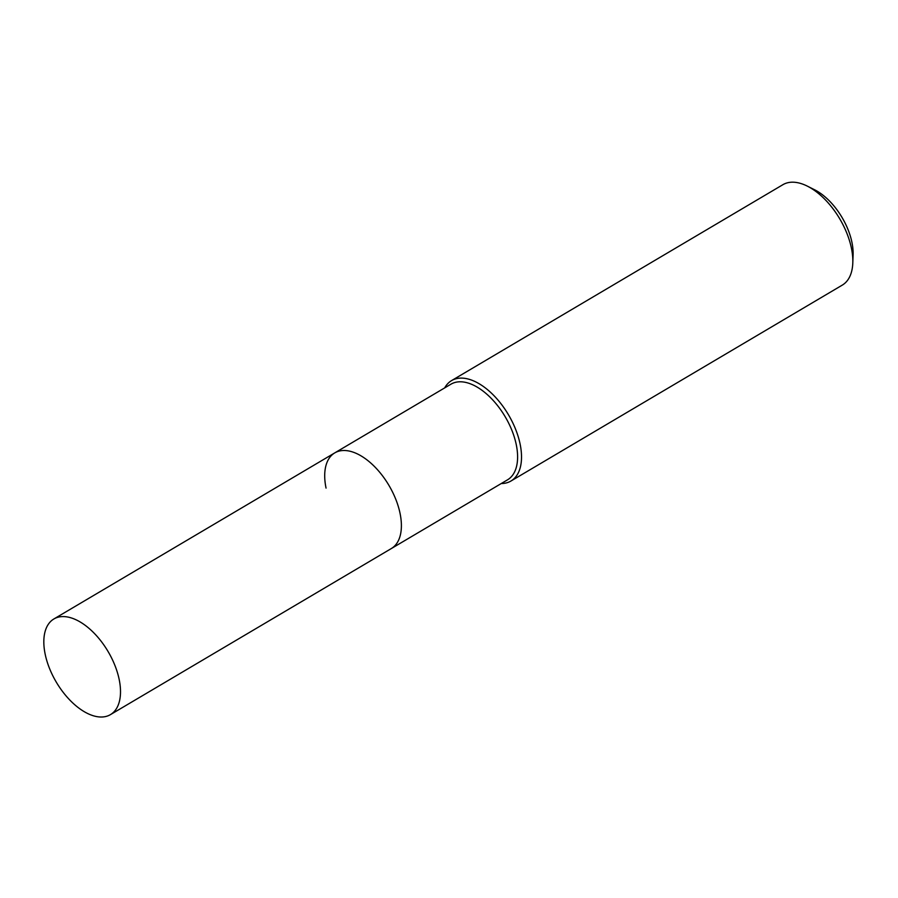 <?xml version="1.0" encoding="UTF-8"?>
<svg xmlns="http://www.w3.org/2000/svg" width="898" height="898" viewBox="0 0 898 898"><rect width="100%" height="100%" fill="white"/><g stroke="black" fill="none" stroke-linecap="round" stroke-linejoin="round"><path stroke-width="1.35" d="M110.443 714.628A55.564 30.083 -120.6 0 0 119.165 679.416A55.564 30.083 -120.6 0 0 91.203 630.317A55.564 30.083 -120.6 0 0 53.88 618.969A55.564 30.083 -120.6 0 0 45.169 654.182A55.564 30.083 -120.6 0 0 73.131 703.291A55.564 30.083 -120.6 0 0 110.443 714.628L391.337 548.543A55.564 30.083 -120.6 0 0 400.048 513.33A55.564 30.083 -120.6 0 1 391.337 548.543L507.538 479.824A55.564 30.083 -120.6 0 0 516.26 444.622A55.564 30.083 -120.6 0 0 488.299 395.513A55.564 30.083 -120.6 0 0 450.976 384.176L334.774 452.884A55.564 30.083 -120.6 0 0 326.053 488.097M501.264 483.539A58.336 31.576 -120.6 0 0 510.951 481.025A58.336 31.576 -120.6 0 0 520.11 444.061A58.336 31.576 -120.6 0 0 490.746 392.505A58.336 31.576 -120.6 0 0 451.571 380.606A58.336 31.576 -120.6 0 0 444.701 387.88M510.951 481.025L842.268 285.126A58.336 31.576 -120.6 0 0 852.797 262.979A58.336 31.576 -120.6 0 0 851.416 248.162A58.336 31.576 -120.6 0 0 807.358 186.144A58.336 31.576 -120.6 0 0 782.888 184.696L451.571 380.606M852.797 262.979L853.1 254.897A49.446 26.772 -120.6 0 0 851.933 242.337A49.446 26.772 -120.6 0 0 814.587 189.77L807.358 186.144M334.774 452.884A55.564 30.083 -120.6 0 1 372.086 464.221A55.564 30.083 -120.6 0 1 400.048 513.33A55.564 30.083 -120.6 0 0 372.086 464.221A55.564 30.083 -120.6 0 0 334.774 452.884L53.88 618.969"/></g></svg>
